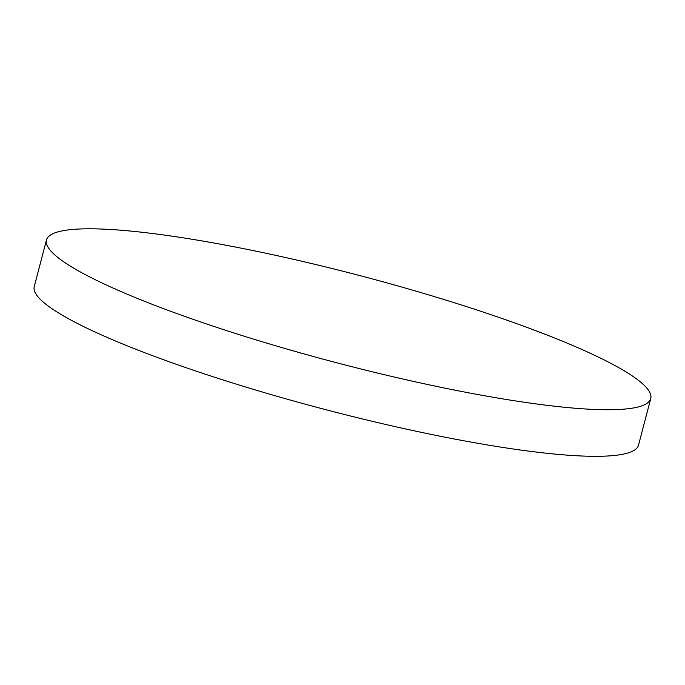 <?xml version="1.0" encoding="UTF-8"?>
<svg xmlns="http://www.w3.org/2000/svg" width="685" height="685" viewBox="0 0 685 685"><rect width="100%" height="100%" fill="white"/><g stroke="black" fill="none" stroke-linecap="round" stroke-linejoin="round"><path stroke-width="1.03" d="M100.121 282.074A312.369 45.09 14.7 0 0 433.374 385.732A312.369 45.09 14.7 0 0 650.75 398.542A312.369 45.09 14.7 0 0 360.053 275.653A312.369 45.09 14.7 0 0 46.469 240.007A312.369 45.09 14.7 0 0 100.121 282.074M46.469 240.007L34.25 286.578A312.369 45.09 14.7 0 0 87.903 328.646A312.369 45.09 14.7 0 0 421.155 432.303A312.369 45.09 14.7 0 0 638.531 445.104L650.75 398.542"/></g></svg>
